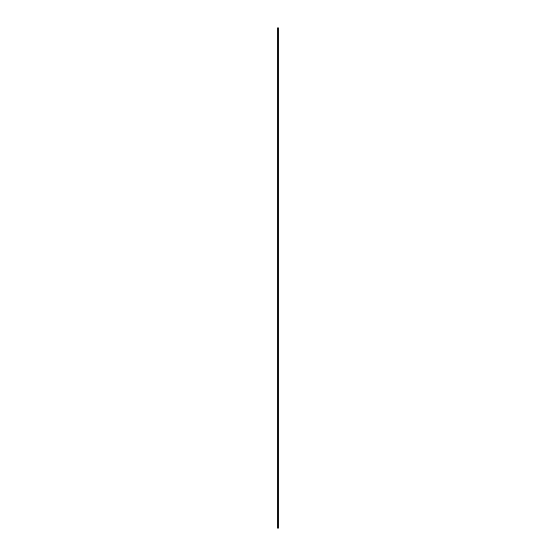<?xml version="1.0" encoding="UTF-8"?>
<svg xmlns="http://www.w3.org/2000/svg" width="556" height="556" viewBox="0 0 556 556"><rect width="100%" height="100%" fill="white"/><g stroke="black" fill="none" stroke-linecap="round" stroke-linejoin="round"><path stroke-width="0.83" d="M278.229 521.264L278.229 27.8L277.771 27.8L277.771 528.2L278.229 528.2L278.229 521.264L277.771 521.264M278.229 34.736L277.771 34.736"/></g></svg>
